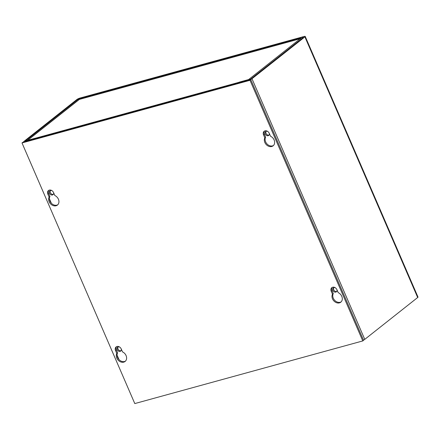 <?xml version="1.0" encoding="UTF-8"?>
<svg xmlns="http://www.w3.org/2000/svg" width="440" height="440" viewBox="0 0 440 440"><rect width="100%" height="100%" fill="white"/><g stroke="black" fill="none" stroke-linecap="round" stroke-linejoin="round"><path stroke-width="0.66" d="M301.56 38.841A2.492 1.975 -128.3 0 0 300.229 38.731A2.492 1.435 -105.4 0 1 300.536 38.572L79.646 99.259A2.492 1.435 74.6 0 0 79.338 99.418L27.726 140.245L36.993 137.797A2.492 1.435 74.6 0 0 36.542 138.54M239.426 82.781L238.964 82.313A2.492 1.435 -105.4 0 0 238.507 83.05M239.157 82.159L248.617 79.558A2.492 1.975 51.7 0 1 249.678 79.574M27.726 140.245A2.492 1.975 -128.3 0 0 27.154 140.536A2.492 1.975 -128.3 0 0 26.906 140.778M248.617 79.558L300.229 38.731L79.338 99.418A2.492 1.975 -128.3 0 0 78.76 99.704L27.154 140.536M300.536 38.572A2.492 1.435 -105.4 0 1 301.483 38.808M121.253 349.019A2.458 1.953 51.7 0 1 120.698 351.06A2.458 1.953 51.7 0 1 117.233 349.663A2.458 1.953 51.7 0 1 117.645 347.204A2.458 1.953 51.7 0 1 119.763 347.132M121.044 350.686A2.458 1.953 51.7 0 1 118.025 349.041A2.458 1.953 51.7 0 1 118.091 346.957M53.581 192.638A2.458 1.953 51.7 0 1 53.026 194.684A2.458 1.953 51.7 0 1 49.561 193.287A2.458 1.953 51.7 0 1 49.973 190.823A2.458 1.953 51.7 0 1 52.09 190.751M53.372 194.304A2.458 1.953 51.7 0 1 50.352 192.66A2.458 1.953 51.7 0 1 50.419 190.575M336.947 289.757A2.458 1.953 51.7 0 1 336.391 291.803A2.458 1.953 51.7 0 1 332.926 290.406A2.458 1.953 51.7 0 1 333.339 287.942A2.458 1.953 51.7 0 1 335.456 287.87M336.738 291.423A2.458 1.953 51.7 0 1 333.718 289.784A2.458 1.953 51.7 0 1 333.784 287.694M269.274 133.375A2.458 1.953 51.7 0 1 268.719 135.421A2.458 1.953 51.7 0 1 265.254 134.024A2.458 1.953 51.7 0 1 265.666 131.56A2.458 1.953 51.7 0 1 267.784 131.494M269.065 135.047A2.458 1.953 51.7 0 1 266.046 133.403A2.458 1.953 51.7 0 1 266.112 131.318M303.441 37.351L250.685 79.09L240.18 82.181L239.393 82.808L248.831 80.212A2.492 0.484 156.6 0 0 251.983 78.733L304.893 36.878A2.492 0.484 156.6 0 0 305.212 36.427A2.492 0.484 156.6 0 0 304.117 36.476L80.036 98.038A2.492 0.484 156.6 0 0 76.885 99.517L23.975 141.378A2.492 0.484 156.6 0 0 23.65 141.829A2.492 0.484 156.6 0 0 24.75 141.779L34.188 139.183L34.975 138.562L25.278 141.02L78.183 99.16L79.244 98.665L79.525 99.303M363.5 340.12A2.492 0.484 -23.4 0 0 364.766 339.367L417.675 297.512A2.492 0.484 -23.4 0 0 418 297.061L305.212 36.427M303.331 37.098L79.244 98.665M35.134 138.925L34.975 138.562M341.776 296.312A5.88 4.664 51.7 0 1 340.791 302.192A5.88 4.664 51.7 0 1 332.519 298.859A5.88 4.664 51.7 0 1 332.492 294.201L331.227 291.28A3.619 2.871 51.7 0 1 331.832 287.656A3.619 2.871 51.7 0 1 336.93 289.713L338.19 292.633A5.88 4.664 51.7 0 1 341.776 296.312M341.165 301.857A5.88 4.664 51.7 0 1 333.305 298.232A5.88 4.664 51.7 0 1 333.278 293.574L332.019 290.653A3.619 2.871 51.7 0 1 332.261 287.392M126.082 355.575A5.88 4.664 51.7 0 1 125.098 361.455A5.88 4.664 51.7 0 1 116.826 358.116A5.88 4.664 51.7 0 1 116.798 353.458L115.533 350.537A3.619 2.871 51.7 0 1 116.138 346.918A3.619 2.871 51.7 0 1 121.237 348.97L122.502 351.89A5.88 4.664 51.7 0 1 126.082 355.575M125.472 361.114A5.88 4.664 51.7 0 1 117.612 357.495A5.88 4.664 51.7 0 1 117.585 352.836L116.325 349.916A3.619 2.871 51.7 0 1 116.567 346.649M274.103 139.931A5.88 4.664 51.7 0 1 273.119 145.816A5.88 4.664 51.7 0 1 264.847 142.478A5.88 4.664 51.7 0 1 264.82 137.819L263.555 134.899A3.619 2.871 51.7 0 1 264.16 131.28A3.619 2.871 51.7 0 1 269.258 133.331L270.523 136.251A5.88 4.664 51.7 0 1 274.103 139.931M273.493 145.475A5.88 4.664 51.7 0 1 265.634 141.856A5.88 4.664 51.7 0 1 265.606 137.197L264.346 134.277A3.619 2.871 51.7 0 1 264.589 131.01M58.41 199.194A5.88 4.664 51.7 0 1 57.425 205.073A5.88 4.664 51.7 0 1 49.154 201.735A5.88 4.664 51.7 0 1 49.126 197.082L47.861 194.161A3.619 2.871 51.7 0 1 48.466 190.537A3.619 2.871 51.7 0 1 53.565 192.594L54.83 195.514A5.88 4.664 51.7 0 1 58.41 199.194M57.8 204.738A5.88 4.664 51.7 0 1 49.94 201.113A5.88 4.664 51.7 0 1 49.913 196.455L48.653 193.534A3.619 2.871 51.7 0 1 48.895 190.267M250.795 79.673L22.787 142.318L22 142.94L250.008 80.3L250.795 79.673L363.577 340.307L362.791 340.929L134.788 403.574L22 142.94M250.008 80.3L362.791 340.929M333.278 293.574L332.492 294.201M117.585 352.836L116.798 353.458M265.606 137.197L264.82 137.819M49.913 196.455L49.126 197.082M36.993 137.797L238.964 82.313M304.893 36.878L417.675 297.512M78.183 99.16L78.507 99.908M49.407 198.759L51.343 203.231M117.079 355.141L119.014 359.607M251.983 78.733L364.766 339.367M332.019 290.653L331.227 291.28M116.325 349.916L115.533 350.537M264.346 134.277L263.555 134.899M48.653 193.534L47.861 194.161"/></g></svg>
